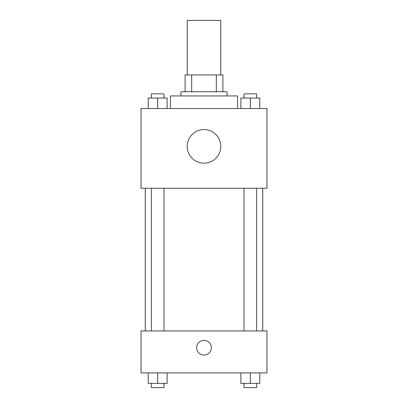 <?xml version="1.0" encoding="UTF-8"?>
<svg xmlns="http://www.w3.org/2000/svg" width="408" height="408" viewBox="0 0 408 408"><rect width="100%" height="100%" fill="white"/><g stroke="black" fill="none" stroke-linecap="round" stroke-linejoin="round"><path stroke-width="0.61" d="M220.784 74.955L220.784 20.4L187.216 20.4L187.216 74.955M191.689 91.744L191.689 74.955L185.115 74.955L185.115 91.744L185.115 74.955M191.689 74.955L222.885 74.955L222.885 91.744M216.311 91.744L216.311 74.955M180.917 95.936L180.917 91.744L227.083 91.744L227.083 95.936M237.573 108.528L237.573 95.936L170.427 95.936L170.427 108.528M141.051 108.528L266.949 108.528L266.949 188.261L141.051 188.261L141.051 108.528M204 163.149A16.784 16.784 0 0 1 189.465 137.97A16.784 16.784 0 0 1 218.535 137.97A16.784 16.784 0 0 1 204 163.149M141.051 330.944L266.949 330.944L266.949 372.912L141.051 372.912L141.051 330.944M204 355.077A7.344 7.344 0 0 1 197.64 344.061A7.344 7.344 0 0 1 210.36 344.061A7.344 7.344 0 0 1 204 355.077M240.888 372.912L240.888 383.403L259.774 383.403L259.774 372.912L259.774 383.403M250.328 383.403L250.328 372.912M256.627 383.403L256.627 387.6L244.035 387.6L244.035 383.403M148.226 372.912L148.226 383.403L167.112 383.403L167.112 372.912L167.112 383.403M157.672 383.403L157.672 372.912M163.965 383.403L163.965 387.6L151.373 387.6L151.373 383.403M240.888 108.528L240.888 98.037L259.774 98.037L259.774 108.528L259.774 98.037M250.328 108.528L250.328 98.037M256.627 98.037L256.627 93.84L244.035 93.84L244.035 98.037M148.226 108.528L148.226 98.037L167.112 98.037L167.112 108.528L167.112 98.037M157.672 108.528L157.672 98.037M163.965 98.037L163.965 93.84L151.373 93.84L151.373 98.037M262.752 330.944L262.752 188.261M145.248 330.944L145.248 188.261M244.035 188.261L244.035 330.944M256.627 188.261L256.627 330.944M163.965 330.944L163.965 188.261M151.373 330.944L151.373 188.261"/></g></svg>
